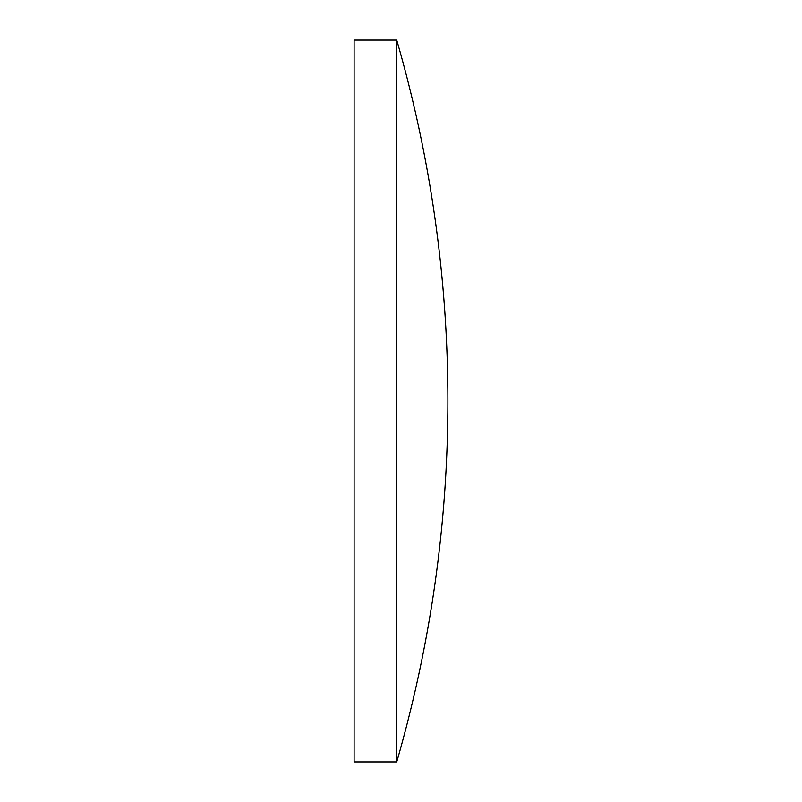 <?xml version="1.0" encoding="UTF-8"?>
<svg xmlns="http://www.w3.org/2000/svg" width="802" height="802" viewBox="0 0 802 802"><rect width="100%" height="100%" fill="white"/><g stroke="black" fill="none" stroke-linecap="round" stroke-linejoin="round"><path stroke-width="1.2" d="M396.739 401L396.739 40.1L354.113 40.1L354.113 761.9L396.739 761.9L396.739 401M396.739 761.9A1298.749 1298.749 0 0 0 396.739 40.1"/></g></svg>
